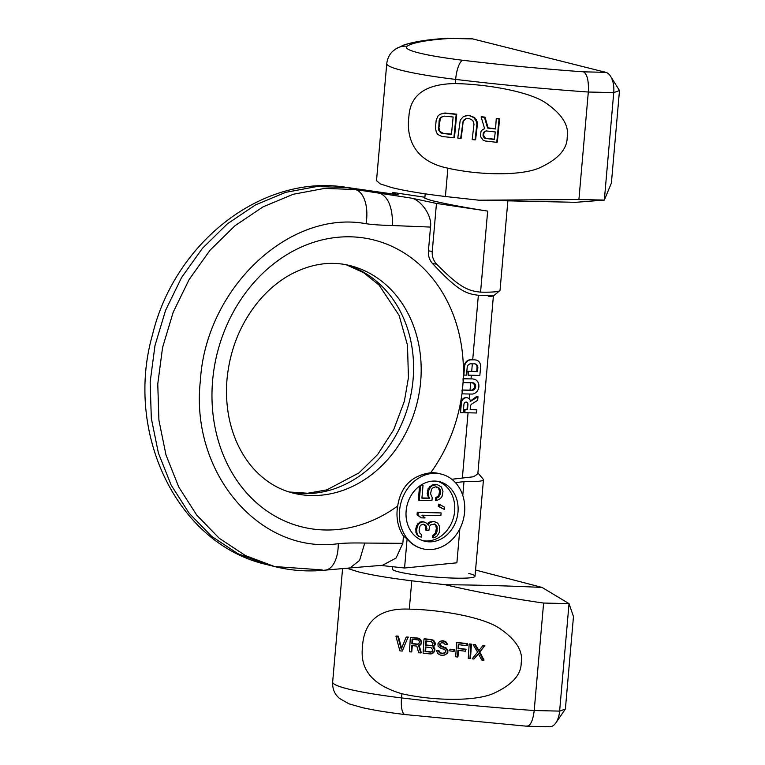 <?xml version="1.0" encoding="UTF-8"?>
<svg xmlns="http://www.w3.org/2000/svg" width="765" height="765" viewBox="0 0 765 765"><rect width="100%" height="100%" fill="white"/><g stroke="black" fill="none" stroke-linecap="round" stroke-linejoin="round"><path stroke-width="1.15" d="M451.819 479.263L473.545 476.767L477.829 473.908L493.396 295.969L499.784 290.671A41.492 4.227 5 0 0 500.042 290.26L507.855 200.918M455.127 482.686L463.992 481.625A41.492 4.227 5 0 0 483.461 479.751A41.492 4.227 5 0 0 483.279 479.301L477.915 472.971M322.237 569.915L274.511 566.53L245.498 555.61L219.249 538.264L196.729 515.122L178.761 487.028L166.005 455.012L158.919 420.234L157.762 383.963L162.572 347.52L173.186 312.244L189.204 279.407L210.05 250.222L234.97 225.742L263.036 206.856L293.234 194.272L324.465 188.429L355.228 189.5L411.331 198.116L436.461 203.433L487.659 211.092C465.225 207.621 446.368 204.064 431.106 200.411L424.795 198.24M436.461 203.433L432.263 251.379C431.89 256.332 433.353 260.588 436.652 264.145C459.172 287.047 467.645 290.863 480.563 292.134A41.492 4.227 5 0 0 499.784 290.671M380.807 565.421L404.561 568.013L456.887 562.81L459.861 528.787M338.273 543.695C259.976 554.673 189.777 472.866 200.401 380.473C205.823 287.975 289.705 209.428 366.033 223.715C372.153 224.652 380.98 225.254 392.512 225.541L430.504 227.081L428.419 250.863C428.084 255.902 429.481 260.157 432.588 263.619C456.743 289.447 465.168 293.875 478.355 295.233L472.703 359.808L470.571 359.751A6.942 5.833 104.1 0 0 464.097 366.502L463.37 374.898A147.913 124.188 104.1 0 0 345.665 236.815A147.913 124.188 104.1 0 0 212.622 380.559A147.913 124.188 104.1 0 0 267.989 511.718A147.913 124.188 104.1 0 0 397.714 505.981A38.47 32.302 104.1 0 0 397.159 510.121A38.47 32.302 104.1 0 0 403.461 536.093L402.83 543.332L364.752 543.054C353.287 542.825 344.47 543.035 338.273 543.695A30.667 15.941 84.2 0 1 325.211 570.145C308.018 571.876 291.121 570.671 274.511 566.53L266.909 564.618L237.896 553.697L211.647 536.351L189.127 513.21L171.169 485.115L158.403 453.1L151.317 418.321L150.16 382.051L154.97 345.608L165.584 310.332L181.601 277.494L202.448 248.309L227.368 223.829L255.434 204.953L285.632 192.359L316.863 186.526L347.626 187.588L398.307 194.845C394.262 193.669 392.407 192.876 392.741 192.455L424.881 197.255M392.579 193.975L392.741 192.455M404.561 568.013L407.104 538.895A38.47 32.302 104.1 0 0 422.213 548.648A38.47 32.302 104.1 0 0 422.452 548.706M478.355 295.233C493.97 295.558 497.279 295.969 488.271 296.485M472.703 359.808A32.465 3.309 5 0 0 474.797 359.837L471.049 359.875A6.942 5.833 104.1 0 0 464.575 366.626L463.839 375.08L466.507 375.137L467.166 367.63A3.949 3.318 -75.9 0 1 470.838 363.796L474.845 363.891A3.949 3.318 -75.9 0 1 475.467 363.968A3.949 3.318 -75.9 0 1 477.838 367.869L477.513 371.627L468.438 371.417L468.103 375.175L479.846 375.443L480.592 366.99A6.942 5.833 104.1 0 0 476.413 360.114A6.942 5.833 104.1 0 0 475.323 359.971M476.098 360.047L474.797 359.837M471.355 375.252L471.03 378.895A32.465 3.309 5 0 0 472.607 378.924L463.494 378.828L463.169 382.586L472.78 382.806A3.787 3.184 -75.9 0 1 473.372 382.882A3.787 3.184 -75.9 0 1 475.61 386.985A3.787 3.184 -75.9 0 1 472.12 390.313L462.509 390.093L462.184 393.851L471.795 394.071A7.574 6.359 104.1 0 0 478.766 387.406A7.574 6.359 104.1 0 0 474.3 379.211A7.574 6.359 104.1 0 0 473.105 379.048M474.004 379.144L472.607 378.924M470.093 401.166L476.767 396.404L477.991 396.71L470.58 401.29A5.527 4.638 104.1 0 0 467.396 397.829A5.527 4.638 104.1 0 0 461.381 403.079L460.54 412.622L463.207 412.679L463.934 404.389A2.372 1.989 -75.9 0 1 467.941 404.484L467.492 409.638L465.091 409.591L464.814 412.718L476.566 412.985L476.844 409.849L470.159 409.705L470.437 406.502A3.156 2.649 -75.9 0 1 472.015 403.824L477.676 400.325L477.991 396.71M470.169 409.581A32.465 3.309 5 0 0 475.62 409.543L476.844 409.849M470.695 382.758L470.045 390.16A32.465 3.309 5 0 0 471.623 390.188L472.12 390.313M472.273 382.682C475.916 385.206 475.696 387.702 471.623 390.188M472.349 363.834L471.689 371.388A32.465 3.309 5 0 0 476.71 371.427L477.035 367.669L477.838 367.869M474.319 363.757C476.193 364.006 477.102 365.316 477.035 367.669M466.277 402.094A2.372 1.989 104.1 0 1 467.463 404.36L467.013 409.524L464.613 409.466L464.814 412.718M422.213 548.648L422.691 548.773A38.47 32.302 104.1 0 1 399.531 510.714A38.47 32.302 -75.9 0 1 441.434 474.137L439.062 473.545A38.47 32.302 104.1 0 0 430.657 472.78A147.913 124.188 104.1 0 0 461.926 393.784M467.157 397.771A5.527 4.638 104.1 0 0 466.918 397.704A5.527 4.638 104.1 0 0 460.903 402.954L460.54 412.622M471.03 378.895L463.026 378.713L463.169 382.586M471.689 371.388L467.96 371.302L468.103 375.175M470.045 390.16L462.041 389.978L462.184 393.851M397.714 505.981C400.774 486.473 411.752 475.409 430.657 472.78M441.434 474.137A38.47 32.302 -75.9 0 1 464.594 512.196A38.47 32.302 104.1 0 1 422.691 548.773M407.104 538.895L403.461 536.093M364.752 543.054L359.579 560.429L350.007 567.936L382.462 565.287L396.05 558.058L402.83 543.332M430.504 227.081C432.464 215.472 420.31 199.474 411.331 198.116M406.139 510.867A30.667 25.742 -75.9 0 1 439.531 481.711A30.667 25.742 -75.9 0 1 457.986 512.043A30.667 25.742 -75.9 0 1 424.594 541.199A30.667 25.742 -75.9 0 1 406.139 510.867M437.848 481.367A30.667 25.742 -75.9 0 1 454.649 511.202A30.667 25.742 104.1 0 1 422.94 540.712M434.281 523.968L435.658 525.125L436.356 528.271L435.438 533.176L432.808 535.357L432.617 537.594L433.564 537.833L436.605 536.552L438.823 533.473L439.464 531.694L439.454 526.32L437.781 523.145L434.023 521.5L430.093 521.864L428.553 522.725L427.712 524.312M428.553 522.725L429.5 522.964L428.333 525.173L425.646 522.428L422.787 521.692L419.832 522.074L416.6 525.584L415.835 528.701L415.969 532.736L418.579 536.38L421.439 537.106L421.63 534.869L419.392 532.583L419.105 530.336L419.937 526.33L421.027 525.01L423.542 524.168L425.417 525.106L426.306 526.024L426.889 530.518L428.84 530.556L429.71 526.1L430.81 524.78L434.778 523.977L437.016 526.263L437.073 531.197L435.83 534.295L433.765 535.596L433.564 537.833M423.045 524.159L425.359 525.785L425.942 530.279L426.889 530.518M441.109 512.923L417.279 512.168L417.049 514.845L421.171 517.848L425.063 517.934L421.888 515.18L440.879 515.61L441.109 512.923L418.235 512.407L417.996 515.084L421.171 517.848M439.416 504.374L438.469 504.145L438.269 506.373L444.341 509.414L444.542 507.185L439.416 504.374L439.225 506.612L444.341 509.414M436.299 486.846L438.412 488.022L439.598 491.178L438.728 495.634L435.61 497.805L435.371 500.492L436.327 500.731L440.411 498.579L442.065 496.38L442.983 491.474L441.434 486.961L437.245 484.628L432.789 485.421L430.724 486.722L428.381 491.14L428.438 496.074L429.701 498.34L421.917 498.158L423.055 485.201L420.913 485.153M437.245 484.628L434.348 484.341L431.833 485.182L428.113 488.682L427.195 493.588L428.754 498.101L421.936 497.948M423.055 485.201L421.247 484.943M419.564 486.081L418.34 500.1L419.287 500.339L431.948 500.626L432.215 497.499L430.58 493.874L431.46 489.418L432.55 488.099L435.591 486.827L439.368 488.261L440.554 491.417L440.315 494.104L438.584 497.193L436.557 498.044L436.327 500.731M432.808 535.357L433.765 535.596M433.822 534.936L434.778 535.175M434.874 534.056L435.83 534.295M435.438 533.176L436.394 533.415M436.127 530.958L437.073 531.197M436.356 528.271L437.303 528.51M436.069 526.024L437.016 526.263M435.658 525.125L436.605 525.364M434.759 524.207L435.715 524.446M426.095 528.491L427.042 528.73M425.359 525.785L426.306 526.024M424.46 524.866L425.417 525.106M418.579 536.38L421.439 537.106M416.791 534.544L419.526 536.619M415.969 532.736L416.915 532.976L417.738 534.783M415.758 529.6L416.705 529.839L416.915 532.976M415.835 528.701L416.782 528.94L416.705 529.839M416.6 525.584L417.547 525.823L416.782 528.94M417.728 523.824L418.675 524.054L417.547 525.823M419.832 522.074L420.779 522.313L418.675 524.054M421.811 521.673L422.768 521.912L420.779 522.313M423.743 521.931L422.768 521.912M430.093 521.864L431.039 522.103L429.5 522.964M432.072 521.462L433.028 521.701L431.039 522.103M434.969 521.74L433.028 521.701M420.597 485.364L419.287 500.339M417.279 512.168L418.235 512.407M417.049 514.845L417.996 515.084M438.269 506.373L439.225 506.612M428.754 498.101L429.701 498.34M427.492 495.835L428.438 496.074M427.195 493.588L428.151 493.827M427.434 490.901L428.381 491.14M428.113 488.682L429.069 488.921M429.767 486.483L430.724 486.722M431.833 485.182L432.789 485.421M434.348 484.341L435.295 484.58M435.61 497.805L436.557 498.044M437.637 496.954L438.584 497.193M438.728 495.634L439.674 495.873M439.368 493.865L440.315 494.104M439.598 491.178L440.554 491.417M439.273 489.38L440.219 489.619M438.412 488.022L439.368 488.261M437.035 487.095L437.982 487.334M464.613 409.466L465.091 409.591M467.013 409.524L467.492 409.638M467.96 371.302L468.438 371.417M476.71 371.427L477.513 371.627M397.724 194.721L398.307 194.845M447.879 168.176C414.362 161.329 405.995 138.236 408.921 116.318C410.336 94.812 425.789 83.901 455.28 83.576C488.194 84.284 528.376 91.666 544.833 102.309C561.826 113.727 569.275 125.345 567.2 137.174C567.257 149.204 557.953 159.464 539.287 167.965C521.099 175.864 480.152 175.462 447.879 168.176L445.402 196.509L479.014 200.21L578.914 199.502L604.34 200.076L575.758 202.314L479.014 200.21M445.402 196.509C422.586 193.765 404.695 190.791 391.728 187.578L380.272 183.916L376.514 180.674L386.765 63.562A101.009 10.28 -175 0 0 455.644 79.407A283.193 28.821 5 0 0 588.314 92.02L613.74 92.603L604.34 200.076L611.398 183.036L619.487 90.557L613.74 92.603A18.035 9.62 91.3 0 0 610.623 76.357A18.035 9.62 91.3 0 0 605.803 72.34L583.532 71.834C587.252 74.186 588.849 80.918 588.314 92.02L578.914 199.502M485.02 117.141L484.465 117.341A285.173 29.022 5 0 0 481.147 116.978L481.701 116.777A287.63 29.271 -175 0 1 485.02 117.141L488.108 127.87A288.596 29.376 -175 0 1 495.596 128.721M481.147 116.978L484.637 128.74L482.648 129.524L481.013 131.36L480.391 136.371L483.203 140.272L485.488 141.037A284.045 28.907 -175 0 1 496.772 142.328L497.336 142.127L499.612 118.805L499.057 118.996A285.173 29.022 5 0 0 496.246 118.671L495.567 128.979A286.196 29.127 5 0 0 487.573 128.061L484.465 117.341M496.246 118.671L496.801 118.479A287.63 29.271 -175 0 1 499.612 118.805M460.664 138.379L463.121 120.956L465.684 118.757L467.635 118.47A285.718 29.08 -175 0 1 469.547 118.671L472.818 120.488L474.004 124.083L472.187 139.584A284.045 28.907 -175 0 1 475.046 139.89L476.872 124.389L476.576 121.884L473.937 117.667L469.691 115.745A285.173 29.022 5 0 0 467.769 115.544L463.37 116.557L460.253 120.172L457.766 138.083A284.045 28.907 -175 0 1 460.664 138.379L461.238 138.178L463.035 122.687L463.667 120.765L466.229 118.565M475.046 139.89L475.62 139.689L477.417 124.198L477.121 121.692L474.482 117.466L469.691 115.745M465.34 115.783L468.323 115.352A287.63 29.271 -175 0 1 470.245 115.553M453.894 137.69L454.467 137.49L456.743 114.167L456.189 114.368A285.173 29.022 5 0 0 444.494 113.22L440.018 114.262L437.953 116.031L436.174 120.306L435.438 127.755L436.346 132.402L438.02 134.611L442.199 136.553A284.045 28.907 -175 0 1 453.894 137.69L456.189 114.368M442.027 113.469L445.048 113.019A287.63 29.271 -175 0 1 456.743 114.167M485.402 131.083L484.35 131.972L483.518 134.927L484.608 137.595L485.957 138.255A287.238 29.233 -175 0 1 494.372 139.211M442.925 116.251L440.315 118.47L438.947 127.832L439.99 131.475L443.212 133.311A287.363 29.252 -175 0 1 451.474 134.114M488.108 127.87L487.573 128.061M496.772 142.328L499.057 118.996M486.33 130.939A286.034 29.108 -175 0 1 495.28 131.953L494.343 139.469A284.762 28.984 5 0 0 485.393 138.455L484.044 137.796L482.964 135.118L483.805 132.173L486.33 130.939M451.436 134.372A284.886 28.994 5 0 0 442.658 133.512L440.764 132.823L438.641 130.079L439.12 120.583L440.841 117.284L444.36 116.146A285.718 29.08 -175 0 1 453.138 116.997L451.436 134.372M484.35 131.972L483.805 132.173M483.7 133.426L483.155 133.617M483.518 134.927L482.964 135.118M483.796 136.486L483.241 136.677M484.608 137.595L484.044 137.796M485.957 138.255L485.393 138.455M468.323 115.352L467.769 115.544M472.617 116.29L472.062 116.49M474.482 117.466L473.937 117.667M476.289 119.627L475.744 119.818M477.121 121.692L476.576 121.884M477.417 124.198L476.872 124.389M464.728 119.397L464.183 119.589M463.667 120.765L463.121 120.956M463.035 122.687L462.49 122.878M445.048 113.019L444.494 113.22M443.212 133.311L442.658 133.512M441.395 117.083L440.841 117.284M440.315 118.47L439.76 118.661M439.674 120.392L439.12 120.583M438.947 127.832L438.393 128.032M439.196 129.878L438.641 130.079M439.99 131.475L439.426 131.676M441.329 132.622L440.764 132.823M386.765 63.562C387.721 55.941 391.852 52.039 392.675 51.36L395.495 49.113A18.035 17.796 -123.7 0 1 407.047 46.254A265.159 26.985 -175 0 1 450.499 38.413L471.613 38.766A18.035 9.62 91.3 0 1 472.77 38.919L605.803 72.34M448.959 38.25L448.185 38.269C428.649 39.331 413.645 41.673 403.193 45.298L395.495 49.113M342.577 568.558L332.651 682.064A101.009 10.28 5 0 0 401.529 697.91A283.193 28.821 5 0 0 534.209 710.522L559.626 711.106A18.035 9.62 91.3 0 1 555.878 722.848A18.035 9.62 91.3 0 1 549.719 726.75L526.951 726.234L405.039 714.558A18.035 5.508 -83.1 0 1 401.529 697.91L401.902 693.75C434.233 701.036 475.036 701.4 493.1 693.606C511.823 685.172 521.194 674.921 521.204 662.863C523.346 651.072 515.954 639.444 499.038 627.989C482.486 617.221 442.141 609.848 409.304 609.141C375.319 607.611 363.385 625.235 362.419 647.821C360.009 670.064 373.167 685.373 401.902 693.75M526.301 726.09C530.183 726.52 532.823 721.328 534.209 710.522L543.609 603.049C510.58 598.383 477.838 592.292 445.364 584.756L411.78 580.807C388.974 577.996 371.082 574.984 358.116 571.78L346.822 568.204M392.541 566.98L392.359 569.045A41.492 4.227 5 0 0 398.603 571.866A41.492 4.227 -175 0 0 444.876 577.709A41.492 4.227 -175 0 0 475.017 576.274L483.461 479.751M475.562 570.04L542.069 587.434C506.851 585.789 474.616 584.89 445.364 584.756M573.473 616.58L565.383 709.059L559.626 711.106L569.036 603.623L573.473 616.58M468.763 573.454A41.492 4.227 -175 0 1 475.017 576.274M543.609 603.049L569.036 603.623L542.069 587.434M402.256 651.072L407.955 637.369A284.58 28.965 5 0 0 406.158 637.188L401.233 649.122L397.743 636.375A284.58 28.965 5 0 0 395.935 636.203L399.856 650.833A286.139 29.127 -175 0 1 402.256 651.072L407.955 637.369M406.158 637.188L406.722 636.987A287.066 29.213 -175 0 1 408.52 637.169M401.778 648.93L398.307 636.174L397.743 636.375M395.935 636.203L396.5 636.002A287.066 29.213 -175 0 1 398.307 636.174M420.731 652.928L421.276 652.736L419.182 645.478L421.362 643.881L421.773 641.816L419.516 638.574L417.48 638.326A284.58 28.965 5 0 0 410.336 637.608L409.438 651.78A286.139 29.127 -175 0 1 411.235 651.962L411.761 645.574A286.024 29.108 -175 0 1 416.82 646.09L418.656 652.717A286.139 29.127 -175 0 1 420.731 652.928L418.637 645.67L420.817 644.082L421.219 642.007L420.109 639.798L417.48 638.326M410.336 637.608L410.901 637.408A287.066 29.213 -175 0 1 418.044 638.125M411.235 651.962L411.78 651.761L412.306 645.383M431.651 653.788L433.449 652.803L434.807 650.805L434.702 648.347L433.344 646.674L434.893 645.325L435.295 643.26L433.067 640.009L431.049 639.76A284.58 28.965 5 0 0 423.992 639.005L423.093 653.176A286.139 29.127 -175 0 1 430.15 653.932L431.651 653.788L433.898 651.876L434.386 649.475L432.799 646.865L434.692 644.656L433.659 641.233L431.049 639.76M423.992 639.005L424.556 638.804A287.066 29.213 -175 0 1 431.613 639.559M446.961 644.819L447.515 644.618L446.444 642.399L445.316 641.366L443.308 641.108A284.58 28.965 5 0 0 441.854 640.946L439.502 641.577L437.953 643.805L438.125 646.243L441.491 648.739A286.024 29.108 -175 0 1 443.231 648.93L445.201 650.068L445.641 651.952L442.878 653.482A286.196 29.127 5 0 0 440.554 653.224L439.416 652.794L438.402 650.833A286.167 29.127 5 0 0 436.652 650.642L437.58 653.511L440.372 655.05A286.139 29.127 -175 0 1 442.696 655.318L445.402 654.697L447.353 652.459L446.98 649.667L443.346 647.123A285.814 29.089 5 0 0 441.606 646.932L439.665 644.895L440.018 643.432L441.807 642.734A285.039 29.013 -175 0 1 443.547 642.925L445.23 644.618A285.364 29.041 -175 0 1 446.961 644.819L445.89 642.59L443.308 641.108M440.688 641.108L442.419 640.745A287.066 29.213 -175 0 1 443.872 640.907M444.608 653.119L442.878 653.482M436.652 650.642L437.197 650.451A288.577 29.376 -175 0 1 438.947 650.642L439.952 652.593L441.089 653.033A288.606 29.376 -175 0 1 443.413 653.291M444.178 655.175L447.209 653.415L448.013 650.747L446.444 648.127L443.346 647.123M441.472 642.734L440.573 643.241L440.21 644.704L442.151 646.731A288.242 29.338 -175 0 1 443.891 646.932M453.836 651.369L454.381 651.178L454.486 649.667L453.941 649.858A285.995 29.108 5 0 0 449.916 649.389L449.801 650.9A286.11 29.118 -175 0 1 453.836 651.369L453.941 649.858M449.916 649.389L450.461 649.198A288.405 29.357 -175 0 1 454.486 649.667M457.413 657.02L457.967 650.336A285.995 29.108 -175 0 1 465.397 651.225L465.503 649.418A285.775 29.089 5 0 0 458.072 648.529L458.254 644.627A285.039 29.013 -175 0 1 466.822 645.66L466.88 643.872A284.58 28.965 5 0 0 456.59 642.638L455.691 656.81A286.139 29.127 -175 0 1 457.413 657.02L457.958 656.819L458.512 650.145M465.397 651.225L466.057 649.227L465.503 649.418M458.818 644.426L458.627 648.328A288.204 29.338 -175 0 1 466.057 649.227M466.822 645.66L467.386 645.459L467.444 643.671L466.88 643.872M456.59 642.638L457.154 642.437A287.066 29.213 -175 0 1 467.444 643.671M469.959 658.541L470.504 658.34L471.422 644.159L470.848 644.36A284.58 28.965 5 0 0 469.155 644.149L468.257 658.33A286.139 29.127 -175 0 1 469.959 658.541L470.848 644.36M469.155 644.149L469.72 643.948A287.066 29.213 -175 0 1 471.422 644.159M483.48 660.252L484.025 660.061L479.846 652.163L484.369 646.081A284.58 28.965 5 0 0 482.696 645.861L478.527 651.044L474.816 644.857A284.58 28.965 5 0 0 473.114 644.646L477.609 652.134L472.225 658.818A286.139 29.127 -175 0 1 473.918 659.028L478.355 653.759L481.797 660.032A286.139 29.127 -175 0 1 483.48 660.252L479.301 652.354L484.369 646.081M482.696 645.861L483.26 645.66A287.066 29.213 -175 0 1 484.943 645.88M479.081 650.843L475.381 644.656L474.816 644.857M473.114 644.646L473.688 644.446A287.066 29.213 -175 0 1 475.381 644.656M473.918 659.028L478.9 653.559M412.641 639.071L412.431 643.575A288.242 29.338 -175 0 1 418.072 644.149L417.527 644.34A285.814 29.089 5 0 0 411.876 643.767L412.086 639.272A284.972 29.003 -175 0 1 417.738 639.846L419.182 640.898L419.402 642.724L417.527 644.34M418.981 643.939L418.072 644.149M432.541 645.373L431.097 645.775A285.814 29.089 5 0 0 425.503 645.172L425.703 640.974A285.039 29.013 -175 0 1 431.288 641.577L432.98 643.556L432.608 645.029L431.097 645.775M426.258 640.783L426.057 644.981A288.242 29.338 -175 0 1 431.642 645.584M432.072 651.732L430.619 652.134A286.196 29.127 5 0 0 425.034 651.531L425.397 646.989A286.024 29.108 -175 0 1 430.982 647.582L432.608 649.59L432.168 651.378L430.619 652.134M425.933 646.788L425.579 651.34A288.606 29.376 -175 0 1 431.164 651.943M419.516 638.574L418.952 638.775M420.674 639.597L420.109 639.798M421.515 640.879L420.96 641.08M421.773 641.816L421.219 642.007M421.716 643.011L421.161 643.212M421.362 643.881L420.817 644.082M420.406 645L419.861 645.191M419.182 645.478L418.637 645.67M412.431 643.575L411.876 643.767M433.344 646.674L432.799 646.865M433.946 646.435L433.401 646.626M433.908 647.037L433.363 647.228M434.702 648.347L434.157 648.538M434.931 649.284L434.386 649.475M434.807 650.805L434.262 650.996M434.434 651.684L433.898 651.876M433.449 652.803L432.904 652.994M433.067 640.009L432.512 640.209M434.214 641.032L433.659 641.233M435.046 642.323L434.491 642.524M435.295 643.26L434.75 643.451M435.237 644.455L434.692 644.656M434.893 645.325L434.348 645.517M426.057 644.981L425.503 645.172M425.579 651.34L425.034 651.531M440.573 643.241L440.018 643.432M440.248 644.101L439.693 644.302M440.21 644.704L439.665 644.895M440.458 645.641L439.913 645.832M441.3 646.339L440.745 646.53M442.151 646.731L441.606 646.932M445.326 647.4L444.781 647.592M446.444 648.127L445.899 648.328M447.525 649.475L446.98 649.667M448.013 650.747L447.468 650.939M447.898 652.268L447.353 652.459M447.209 653.415L446.664 653.606M445.938 654.505L445.402 654.697M438.947 650.642L438.402 650.833M439.158 651.589L438.622 651.78M439.952 652.593L439.416 652.794M441.089 653.033L440.554 653.224M442.419 640.745L441.854 640.946M445.316 641.366L444.752 641.567M446.444 642.399L445.89 642.59M447.267 643.69L446.712 643.881M458.627 648.328L458.072 648.529M479.846 652.163L479.301 652.354M289.304 492.029A117.246 98.446 104.1 0 0 413.062 379.679A117.246 98.446 104.1 0 0 346.392 264.795M462.777 495.452L463.992 481.625M480.563 292.134L487.659 211.092M366.033 223.715A30.657 16.486 -81.9 0 0 355.228 189.5L347.626 187.588A30.657 16.696 98.1 0 0 346.746 187.415A30.657 16.696 98.1 0 1 346.746 187.415A30.657 16.696 98.1 0 0 346.698 187.406M392.512 225.541C392.722 208.013 388.563 197.255 380.042 193.258L369.658 190.695L397.762 194.721M432.588 263.619A68.668 6.99 5 0 0 436.652 264.145M468.065 412.784L462.404 477.57M469.71 394.023L469.28 398.909M463.246 378.723A147.913 124.188 104.1 0 0 463.361 374.955M462.376 389.987A147.913 124.188 104.1 0 0 462.749 386.229A147.913 124.188 104.1 0 0 463.035 382.548M350.007 567.936L325.211 570.145M428.419 250.863A73.956 7.526 5 0 0 432.263 251.379M292.966 493.052A117.246 98.446 104.1 0 0 420.664 381.582A117.246 98.446 104.1 0 0 350.093 265.618C330.614 260.76 310.686 263.772 290.298 274.673C278.374 281.281 267.578 290.423 257.92 302.089C240.21 324.073 229.902 349.768 227.014 379.172C225.168 402.18 228.419 423.217 236.748 442.285C242.017 454.104 248.768 464.116 257.002 472.311C267.626 482.792 279.617 489.696 292.966 493.052M467.463 404.36L467.941 404.484M460.903 402.954L461.381 403.079M464.097 366.502L464.575 366.626M470.571 359.751L471.049 359.875M455.28 83.576L455.644 79.407A18.035 5.508 96.9 0 1 462.882 60.272A265.159 26.985 5 0 0 583.532 71.834M407.047 46.254A82.974 8.444 5 0 0 462.882 60.272M472.77 38.919L450.499 38.413M411.78 580.807L409.304 609.141M289.189 491.991L307.76 493.253L326.865 489.858L358.9 472.961L377.604 454.592L393.688 429.729L404.379 401.223L408.443 377.594L407.477 345.101L399.12 315.419L379.067 285.058L363.576 272.646L346.277 264.776M425.187 193.832L424.795 198.278M473.736 379.067L474.3 379.211M466.918 397.704L467.396 397.829M475.811 359.971L476.413 360.114M369.638 190.695L346.736 187.415C262.567 173.244 174.736 242.419 152.522 334.659C124.322 432.894 176.983 544.336 266.909 564.618M619.487 90.557L610.623 76.357M405.039 714.558C387.645 712.464 373.272 710.121 361.931 707.539L348.84 703.771L339.239 698.273L336.935 695.854C333.827 692.134 332.393 687.534 332.651 682.064M565.383 709.059L555.878 722.848"/></g></svg>
